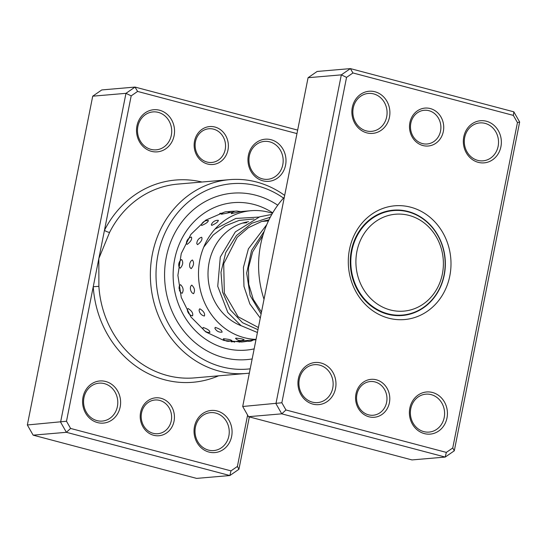 <?xml version="1.0" encoding="UTF-8"?>
<svg xmlns="http://www.w3.org/2000/svg" width="547" height="547" viewBox="0 0 547 547"><rect width="100%" height="100%" fill="white"/><g stroke="black" fill="none" stroke-linecap="round" stroke-linejoin="round"><path stroke-width="0.82" d="M393.218 214.486A48.628 43.705 85.1 0 0 356.377 268.946A48.628 43.705 85.1 0 0 406.079 310.867A48.628 43.705 85.1 0 0 442.92 256.413A48.628 43.705 85.1 0 0 393.218 214.486M391.05 210.862A52.437 47.131 85.1 0 0 351.16 268.215A52.437 47.131 85.1 0 0 402.469 315.065A52.437 47.131 85.1 0 0 404.917 314.785A52.437 47.131 85.1 0 0 444.807 257.425A52.437 47.131 85.1 0 0 393.505 210.574A52.437 47.131 85.1 0 0 391.05 210.862M398.613 315.66A52.861 47.507 85.1 0 0 400.869 315.202M391.905 210.711A52.861 47.507 85.1 0 0 389.601 210.65M376.357 379.809A19.029 17.101 -94.9 0 1 389.402 402.729A19.029 17.101 -94.9 0 1 369.006 416.8A19.029 17.101 -94.9 0 1 355.967 393.881A19.029 17.101 -94.9 0 1 376.357 379.809M368.493 414.824A16.916 15.2 85.1 0 0 373.204 415.235A16.916 15.2 85.1 0 0 386.948 399.713A16.916 15.2 85.1 0 0 375.03 381.943A16.916 15.2 85.1 0 0 370.312 381.532A16.916 15.2 85.1 0 0 356.569 397.054A16.916 15.2 85.1 0 0 368.493 414.824M430.291 108.559A19.029 17.101 -94.9 0 1 443.33 131.478A19.029 17.101 -94.9 0 1 422.934 145.55A19.029 17.101 -94.9 0 1 409.894 122.631A19.029 17.101 -94.9 0 1 430.291 108.559M422.421 143.574A16.916 15.2 85.1 0 0 427.132 143.984A16.916 15.2 85.1 0 0 440.875 128.463A16.916 15.2 85.1 0 0 428.957 110.692A16.916 15.2 85.1 0 0 424.246 110.282A16.916 15.2 85.1 0 0 410.503 125.803A16.916 15.2 85.1 0 0 422.421 143.574M321.041 363.017A21.142 19.001 -94.9 0 1 335.53 388.479A21.142 19.001 -94.9 0 1 312.87 404.11A21.142 19.001 -94.9 0 1 298.382 378.647A21.142 19.001 -94.9 0 1 321.041 363.017M312.351 402.134A19.029 17.101 85.1 0 0 317.657 402.599A19.029 17.101 85.1 0 0 333.116 385.143A19.029 17.101 85.1 0 0 319.708 365.15A19.029 17.101 85.1 0 0 314.402 364.685A19.029 17.101 85.1 0 0 298.942 382.141A19.029 17.101 85.1 0 0 312.351 402.134M374.968 91.766A21.142 19.001 -94.9 0 1 389.457 117.229A21.142 19.001 -94.9 0 1 366.798 132.859A21.142 19.001 -94.9 0 1 352.309 107.397A21.142 19.001 -94.9 0 1 374.968 91.766M366.285 130.883A19.029 17.101 85.1 0 0 371.584 131.348A19.029 17.101 85.1 0 0 387.05 113.892A19.029 17.101 85.1 0 0 373.635 93.899A19.029 17.101 85.1 0 0 368.336 93.434A19.029 17.101 85.1 0 0 352.877 110.897A19.029 17.101 85.1 0 0 366.285 130.883M486.427 121.243A21.142 19.001 -94.9 0 1 500.915 146.705A21.142 19.001 -94.9 0 1 478.256 162.343A21.142 19.001 -94.9 0 1 463.767 136.88A21.142 19.001 -94.9 0 1 486.427 121.243M477.743 160.367A19.029 17.101 85.1 0 0 483.042 160.832A19.029 17.101 85.1 0 0 498.502 143.369A19.029 17.101 85.1 0 0 485.093 123.376A19.029 17.101 85.1 0 0 479.787 122.911A19.029 17.101 85.1 0 0 464.328 140.374A19.029 17.101 85.1 0 0 477.743 160.367M432.499 392.493A21.142 19.001 -94.9 0 1 446.988 417.956A21.142 19.001 -94.9 0 1 424.322 433.593A21.142 19.001 -94.9 0 1 409.833 408.13A21.142 19.001 -94.9 0 1 432.499 392.493M423.809 431.617A19.029 17.101 85.1 0 0 429.115 432.082A19.029 17.101 85.1 0 0 444.574 414.619A19.029 17.101 85.1 0 0 431.166 394.626A19.029 17.101 85.1 0 0 425.86 394.161A19.029 17.101 85.1 0 0 410.4 411.624A19.029 17.101 85.1 0 0 423.809 431.617M284.317 197.2A97.257 87.417 85.1 0 0 264.016 299.298M410.681 207.197A57.086 51.309 -94.9 0 1 449.805 275.948A57.086 51.309 -94.9 0 1 388.616 318.163A57.086 51.309 -94.9 0 1 349.492 249.411A57.086 51.309 -94.9 0 1 410.681 207.197M387.584 314.21A52.861 47.507 85.1 0 0 402.318 315.503A52.861 47.507 85.1 0 0 445.265 266.998A52.861 47.507 85.1 0 0 408.014 211.463A52.861 47.507 85.1 0 0 393.279 210.171A52.861 47.507 85.1 0 0 350.34 258.676A52.861 47.507 85.1 0 0 387.584 314.21M346.545 77.387L341.321 74.857L308.077 77.708L317.137 71.459L350.388 68.607L513.852 111.841L519.65 122.029L454.283 450.817L445.217 457.066L281.746 413.833L275.948 403.645L341.321 74.857L350.388 68.607L352.952 72.963L346.545 77.387L281.849 402.77L285.951 409.97L446.338 452.396L452.752 447.972L517.441 122.59L513.346 115.39L352.952 72.963M308.077 77.708L242.704 406.496L248.502 416.684L411.973 459.924L445.217 457.066L446.338 452.396M248.502 416.684L281.746 413.833L285.951 409.97M242.704 406.496L281.849 402.77M513.346 115.39L513.852 111.841M519.65 122.029L517.441 122.59M454.283 450.817L452.752 447.972M207.58 164.025A19.029 17.101 -94.9 0 1 194.541 141.105A19.029 17.101 -94.9 0 1 214.937 127.034A19.029 17.101 -94.9 0 1 227.976 149.953A19.029 17.101 -94.9 0 1 207.58 164.025M213.603 129.167A16.916 15.2 85.1 0 0 208.886 128.757A16.916 15.2 85.1 0 0 195.142 144.278A16.916 15.2 85.1 0 0 207.067 162.049A16.916 15.2 85.1 0 0 211.778 162.459A16.916 15.2 85.1 0 0 225.521 146.938A16.916 15.2 85.1 0 0 213.603 129.167M153.652 435.275A19.029 17.101 -94.9 0 1 140.606 412.356A19.029 17.101 -94.9 0 1 161.003 398.284A19.029 17.101 -94.9 0 1 174.042 421.197A19.029 17.101 -94.9 0 1 153.652 435.275M159.669 400.418A16.916 15.2 85.1 0 0 154.958 400.007A16.916 15.2 85.1 0 0 141.215 415.529A16.916 15.2 85.1 0 0 153.133 433.299A16.916 15.2 85.1 0 0 157.851 433.709A16.916 15.2 85.1 0 0 171.594 418.188A16.916 15.2 85.1 0 0 159.669 400.418M262.902 180.818A21.142 19.001 -94.9 0 1 248.406 155.355A21.142 19.001 -94.9 0 1 271.073 139.717A21.142 19.001 -94.9 0 1 285.561 165.18A21.142 19.001 -94.9 0 1 262.902 180.818M269.739 141.851A19.029 17.101 85.1 0 0 264.433 141.386A19.029 17.101 85.1 0 0 248.974 158.849A19.029 17.101 85.1 0 0 262.382 178.842A19.029 17.101 85.1 0 0 267.688 179.307A19.029 17.101 85.1 0 0 283.148 161.844A19.029 17.101 85.1 0 0 269.739 141.851M151.444 151.334A21.142 19.001 -94.9 0 1 136.955 125.872A21.142 19.001 -94.9 0 1 159.615 110.241A21.142 19.001 -94.9 0 1 174.103 135.704A21.142 19.001 -94.9 0 1 151.444 151.334M158.281 112.374A19.029 17.101 85.1 0 0 152.975 111.909A19.029 17.101 85.1 0 0 137.516 129.365A19.029 17.101 85.1 0 0 150.931 149.358A19.029 17.101 85.1 0 0 156.23 149.823A19.029 17.101 85.1 0 0 171.69 132.367A19.029 17.101 85.1 0 0 158.281 112.374M208.968 452.068A21.142 19.001 -94.9 0 1 194.479 426.605A21.142 19.001 -94.9 0 1 217.138 410.968A21.142 19.001 -94.9 0 1 231.634 436.431A21.142 19.001 -94.9 0 1 208.968 452.068M215.805 413.101A19.029 17.101 85.1 0 0 210.506 412.636A19.029 17.101 85.1 0 0 195.047 430.099A19.029 17.101 85.1 0 0 208.455 450.092A19.029 17.101 85.1 0 0 213.761 450.557A19.029 17.101 85.1 0 0 229.22 433.094A19.029 17.101 85.1 0 0 215.805 413.101M97.51 422.585A21.142 19.001 -94.9 0 1 83.021 397.122A21.142 19.001 -94.9 0 1 105.687 381.491A21.142 19.001 -94.9 0 1 120.176 406.954A21.142 19.001 -94.9 0 1 97.51 422.585M104.354 383.625A19.029 17.101 85.1 0 0 99.048 383.16A19.029 17.101 85.1 0 0 83.588 400.616A19.029 17.101 85.1 0 0 96.997 420.609A19.029 17.101 85.1 0 0 102.303 421.074A19.029 17.101 85.1 0 0 117.762 403.618A19.029 17.101 85.1 0 0 104.354 383.625M283.51 198.089A93.031 83.616 85.1 0 0 257.678 185.98A93.031 83.616 85.1 0 0 157.967 254.779A93.031 83.616 85.1 0 0 221.726 366.818A93.031 83.616 85.1 0 0 250.198 368.828M249.343 373.122A97.257 87.417 -94.9 0 1 246.164 373.464A97.257 87.417 -94.9 0 1 219.06 371.085A97.257 87.417 -94.9 0 1 150.521 268.898A97.257 87.417 -94.9 0 1 229.542 179.655A97.257 87.417 -94.9 0 1 256.646 182.035A97.257 87.417 -94.9 0 1 284.672 195.416M255.839 195.231A83.513 75.062 85.1 0 0 232.564 193.187A83.513 75.062 85.1 0 0 164.709 269.821A83.513 75.062 85.1 0 0 223.559 357.567A83.513 75.062 85.1 0 0 246.841 359.611A83.513 75.062 85.1 0 0 252.16 358.941A83.513 75.062 85.1 0 1 246.841 359.611A83.513 75.062 85.1 0 1 223.559 357.567A83.513 75.062 85.1 0 1 164.709 269.821A83.513 75.062 85.1 0 1 232.564 193.187A83.513 75.062 85.1 0 1 255.839 195.231A83.513 75.062 85.1 0 1 277.746 205.214A83.513 75.062 85.1 0 0 255.839 195.231M249.343 416.903L238.923 469.292L229.863 475.541L196.612 478.393L33.148 435.159L27.35 424.971L92.716 96.183L101.783 89.934L135.027 87.076L297.657 130.097M296.966 133.591L137.598 91.438L131.191 95.862L104.443 230.376A4.226 1.046 -153.2 0 0 109.619 232.331L98.843 258.553L66.495 421.245L70.597 428.445L230.984 470.871L237.398 466.447L247.6 415.105M230.984 470.871L229.863 475.541L66.392 432.308L60.594 422.12L125.967 93.332L92.716 96.183M131.191 95.862L125.967 93.332L135.027 87.076L137.598 91.438M66.495 421.245L27.35 424.971M70.597 428.445L66.392 432.308L33.148 435.159M201.939 182.021A101.489 91.219 -94.9 0 0 104.443 230.376L98.843 258.553L98.884 286.334A97.257 87.417 85.1 0 0 167.348 375.522A97.257 87.417 85.1 0 0 194.452 377.895L246.164 373.464M238.923 469.292L237.398 466.447M218.568 375.83A101.489 91.219 -94.9 0 1 164.681 379.789A101.489 91.219 -94.9 0 1 93.243 286.724L98.884 286.334M239.771 211.86A6.769 6.769 0 0 0 231.244 213.665L239.36 211.867M229.966 212.605A6.769 6.769 0 0 0 221.405 214.246L229.562 212.626M219.744 213.474L220.174 213.385A6.769 6.769 0 0 0 220.126 213.357M211.778 225.391C216.229 223.367 218.369 221.692 218.198 220.352L218.41 220.352A6.769 6.769 0 0 0 211.306 224.858L211.778 225.391M201.706 225.467C206.192 223.497 208.366 221.87 208.222 220.591L208.462 220.591A6.769 6.769 0 0 0 201.248 224.961L201.706 225.467M197.563 244.666C201.214 241.897 202.602 239.429 201.713 237.254L201.364 237.33A6.769 6.769 0 0 0 196.811 243.682L197.563 244.666M187.108 244.386C190.814 241.644 192.243 239.21 191.409 237.077L191.094 237.138A6.769 6.769 0 0 0 186.377 243.415L187.108 244.386M191.177 268.659C193.836 265.527 194.253 262.642 192.428 259.989L191.464 260.557A6.769 6.769 0 0 0 190.035 267.613L191.177 268.659M180.243 268.201C182.965 265.083 183.443 262.204 181.666 259.572L180.729 260.098A6.769 6.769 0 0 0 179.122 267.148L180.243 268.201M193.583 293.705C195.217 290.669 194.602 287.797 191.744 285.103L190.712 286.245A6.769 6.769 0 0 0 192.421 293.137L193.583 293.705M179.307 289.76A6.769 6.769 0 0 0 180.982 292.693L182.158 293.288C183.847 290.238 183.293 287.36 180.483 284.652L179.443 285.773A6.769 6.769 0 0 0 179.115 288.741M204.421 315.995C205.139 313.472 203.587 311.065 199.764 308.775L199.087 309.964A6.769 6.769 0 0 0 203.846 315.913L204.421 315.995M192.558 315.831C193.323 313.267 191.819 310.826 188.045 308.501L187.347 309.705A6.769 6.769 0 0 0 191.935 315.735L192.558 315.831M222.034 332.138L222.123 332.125A6.769 6.769 0 0 1 214.875 328.152L215.279 327.393C219.846 328.904 222.096 330.484 222.034 332.138M209.857 332.391L209.911 332.385A6.769 6.769 0 0 1 202.78 328.275L203.197 327.489C207.723 329.048 209.945 330.689 209.857 332.391M243.75 339.673C243.504 339.113 240.899 338.6 235.921 338.128L235.552 338.395A6.769 6.769 0 0 0 244.133 339.598M231.422 340.453C231.19 339.831 228.584 339.249 223.627 338.716L223.258 339.01A6.769 6.769 0 0 0 231.798 340.378M241.241 325.78A53.914 48.457 -94.9 0 1 208.147 269.801A53.914 48.457 -94.9 0 1 248.55 221.658M256.051 339.379A64.484 57.961 -94.9 0 1 198.547 276.597A64.484 57.961 -94.9 0 1 250.991 210.704A64.484 57.961 -94.9 0 1 251.818 210.643A64.484 57.961 -94.9 0 1 272.44 213.33M229.542 179.655L177.823 184.093A97.257 87.417 85.1 0 0 109.619 232.331M254.164 348.863A74.002 66.515 -94.9 0 1 225.398 348.323A74.002 66.515 -94.9 0 1 174.684 259.203A74.002 66.515 -94.9 0 1 253.999 204.475A74.002 66.515 -94.9 0 1 272.714 212.858M223.655 212.448L205.617 220.209L190.896 234.403L181.255 253.521L177.891 275.373L181.262 297.39L190.944 316.986L205.74 331.892L223.867 340.46L241.61 342.019A65.544 58.912 85.1 0 0 247.531 341.178M240.995 211.566A65.544 58.912 85.1 0 0 238.506 211.34M235.114 211.217A65.544 58.912 85.1 0 0 230.403 211.409L227.306 211.771M264.263 231.203L251.558 250.451L246.67 273.131L250.129 295.537L261.097 313.999M270.3 217.186L251.825 223.265L236.386 235.586L225.72 252.625L220.981 272.262L222.574 292.077L230.123 309.609L242.499 322.689L257.972 329.697M266.662 221.036L265.083 220.605M253.945 218.957L239.142 220.407L225.241 225.89L213.166 235.019L203.737 247.121M396.308 315.592L402.469 315.065M242.471 223.108L246.711 222.745M261.89 221.446L268.461 220.879M387.344 211.108L393.505 210.574M245.972 340.583A6.769 6.769 0 0 0 253.261 339.96M239.162 342.169A6.769 6.769 0 0 0 241.248 340.993M231.183 341.854L255.982 339.728M220.154 213.351L222.533 213.145M229.815 212.523L232.707 212.277M239.449 211.696L250.991 210.704M233.555 341.649A6.769 6.769 0 0 0 234.608 342.142M262.991 235.183L252.659 251.811L248.495 267.811L248.748 284.208L253.275 299.387L261.493 312.002M268.939 219.88L261.391 221.597L248.324 227.737L237.179 237.343L223.723 263.75L224.318 293.11L238.095 316.761L258.41 327.523M266.799 224.591L248.393 248.864L243.429 267.421L243.969 286.443L249.835 303.906L260.29 318.06M271.797 214.438L259.77 216.783L235.347 231.873L220.297 257.042L217.74 286.279L227.839 312.528L241.063 325.663L257.418 332.501M258.84 217.084L235.791 218.458L215.046 229.056"/></g></svg>
